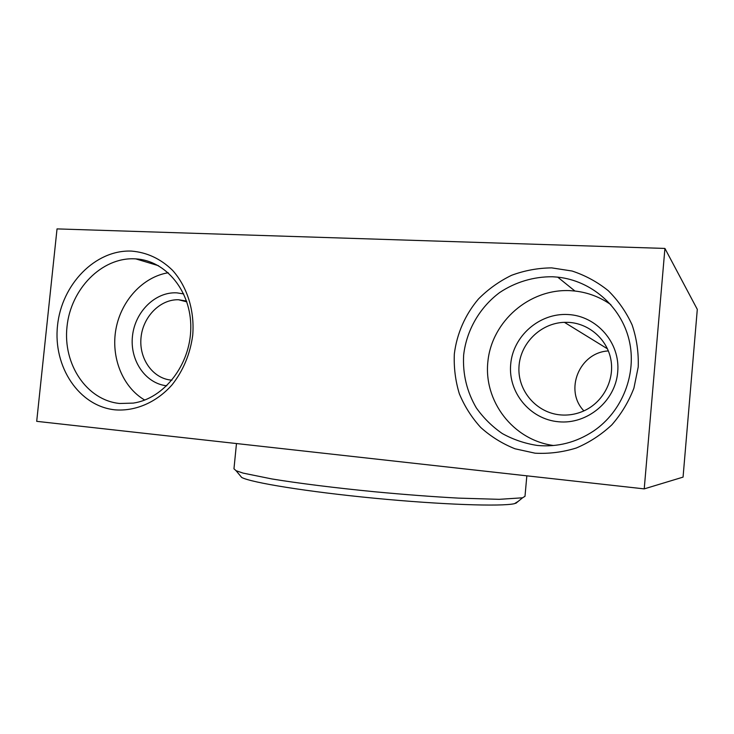 <?xml version="1.0" encoding="UTF-8"?>
<svg xmlns="http://www.w3.org/2000/svg" width="734" height="734" viewBox="0 0 734 734"><rect width="100%" height="100%" fill="white"/><g stroke="black" fill="none" stroke-linecap="round" stroke-linejoin="round"><path stroke-width="1.1" d="M115.11 409.856C78.96 406.241 52.931 366.725 57.527 325.575C61.628 284.397 95.356 249.532 131.487 251.092C147.029 252.377 160.718 258.799 172.563 270.332C187.179 286.599 194.739 310.62 192.721 335.227C190.179 353.999 183.307 370.505 172.123 384.763C156.626 402.333 135.496 411.453 115.11 409.856M134.616 258.818C101.641 257.285 70.73 289.049 67.005 326.685C62.803 364.275 86.722 400.296 119.706 403.489L133.313 403.104C164.067 398.599 190.473 364.734 190.785 328.098C191.418 291.453 166.104 260.552 135.79 258.882L134.616 258.818M166.746 385.8C145.341 383.533 129.661 360.256 132.487 335.998C135.019 311.702 155.424 291.563 176.866 292.857L183.729 293.93M186.583 301.05L178.527 299.747C160.012 299.188 142.763 316.969 140.992 337.943C138.974 358.898 152.883 378.57 171.371 380.12L171.958 380.166M535.077 453.19L514.993 448.777C502.239 443.666 490.817 436.556 480.724 427.463C471.604 417.426 464.466 406.159 459.3 393.663C455.392 380.717 453.74 367.459 454.337 353.898C456.832 333.695 465.191 314.638 478.476 298.967C488.156 289.224 499.175 281.342 511.561 275.305C524.489 270.507 537.866 268.029 551.693 267.873L572.07 271.02C585.273 275.369 597.348 281.929 608.284 290.71C618.276 300.628 626.23 312.06 632.148 325.015C636.69 338.576 638.718 352.577 638.213 367.028L633.919 388.13C628.717 401.7 621.359 413.93 611.835 424.848C601.284 434.712 589.448 442.437 576.309 448.006C562.758 452.199 549.014 453.924 535.077 453.19M552.537 276.755C533.646 276.562 515.286 282.113 499.643 292.554C479.55 307.546 466.448 330.438 463.649 355.063C462.585 373.964 466.796 391.552 476.283 407.829C483.422 417.912 492.092 426.491 502.313 433.565C513.222 439.583 524.929 443.556 537.416 445.465C557.51 447.29 576.218 442.492 593.54 431.06C622.386 411.535 637.268 373.67 629.075 339.897C620.946 306.096 591.154 280.599 557.73 277.149L552.537 276.755M558.455 421.756C529.81 419.242 507.937 392.25 510.699 364.192C513.048 336.089 539.398 312.831 567.997 314.528C596.623 315.803 620.469 342.76 617.707 372.055C615.376 401.388 587.053 424.692 558.455 421.756M568.666 322.373L564.409 322.327C540.463 323.052 519.874 343.714 518.947 367.321C517.727 390.919 536.481 412.857 560.437 414.903C568.914 415.618 577.062 414.123 584.86 410.434C603.531 401.526 614.725 379.698 610.844 359.431C607.064 339.136 588.934 323.474 568.666 322.373M518.204 501.368L514.451 503.68C501.395 506.699 441.749 504.726 374.487 498.23C307.216 491.762 251.212 482.614 241.688 477.449L239.688 475.045M236.476 443.547L233.963 468.815L236.073 470.714L243.073 473.1L271.846 478.944C297.976 483.238 335.31 487.926 374.918 491.789C405.177 494.633 433.042 496.734 458.511 498.12L499.184 499.331L522.562 497.799L524.994 496.322L526.838 475.825M608.376 350.935C579.355 352.348 563.96 390.415 583.906 410.884M610.89 304.674C600.017 297.068 588.026 292.517 574.933 291.031L570.125 290.646C529.242 288.609 492 321.409 487.926 361.156C483.311 400.847 512.837 440.061 553.555 445.51M168.251 272.745C142.901 276.883 121.174 300.591 115.972 328.915C110.706 357.229 122.523 387.139 144.726 400.058M683.06 477.118L644.223 488.881L36.7 421.334L57.032 228.898L664.921 248.431L697.3 309.372L683.06 477.118M644.223 488.881L664.921 248.431M241.688 477.449L236.073 470.714M607.477 348.833L564.409 322.327M186.849 301.858L178.527 299.747M158.452 265.69L135.79 258.882M574.933 291.031L557.73 277.149M515.782 503.359L522.562 497.799"/></g></svg>

